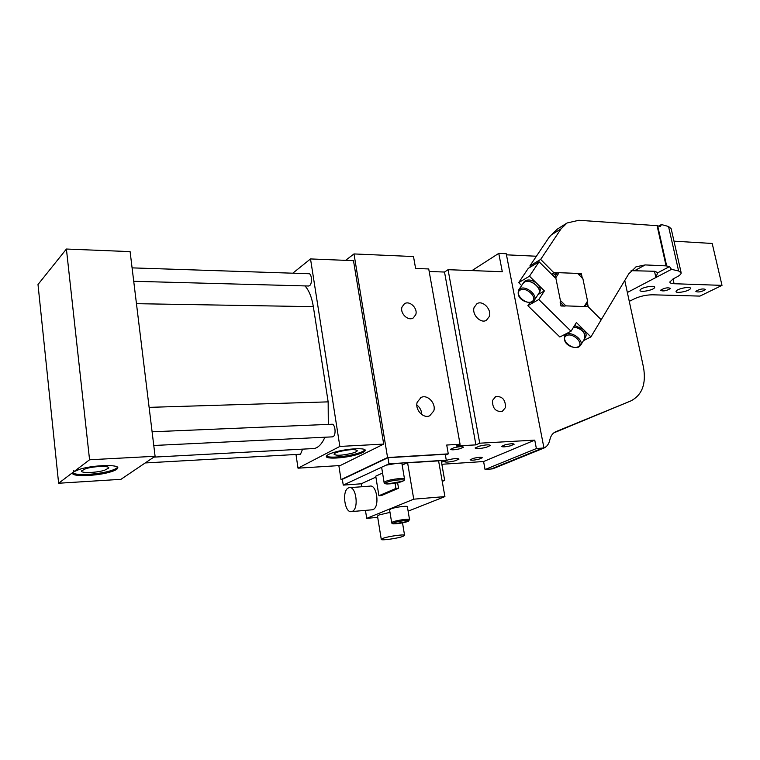 <?xml version="1.0" encoding="UTF-8"?>
<svg xmlns="http://www.w3.org/2000/svg" width="760" height="760" viewBox="0 0 760 760"><rect width="100%" height="100%" fill="white"/><g stroke="black" fill="none" stroke-linecap="round" stroke-linejoin="round"><path stroke-width="1.14" d="M342.389 479.522L341.031 479.617L387.572 457.539L353.989 253.935L413.506 256.548L415.606 268.46L428.726 268.954L460.066 444.286L456.304 445.977L475.912 444.875L444.514 272.042L429.172 271.481M445.398 455.154L448.286 453.872L387.572 457.539M387.961 457.719L388.968 463.828L343.254 485.108L342.351 479.332L387.961 457.719L445.236 454.262L446.281 460.18L441.503 462.27M577.572 273.41L559.084 272.697L555.788 277.79L560.386 300.476L565.839 305.872L585 306.565L587.281 302.87L587.547 301.093L582.901 278.749L577.572 273.41L582.901 278.749M584.364 306.242L587.547 301.093M552.909 275.538L557.298 272.973L554.933 276.63L555.788 277.79M559.084 272.697L557.298 272.973M565.839 305.872L564.043 306.156L560.13 302.28L560.386 300.476M554.353 276.963L554.933 276.63M85.68 468.73C94.012 466.041 110.314 465.633 108.661 468.112L104.5 470.269C96.263 472.91 80.037 473.356 81.614 470.849L85.68 468.73M73.473 470.763L73.615 471.874L79.439 469.347C93.337 464.854 120.441 464.198 117.638 468.274C117.069 469.433 114.76 470.63 110.694 471.865C97.071 476.216 70.157 477.005 72.732 472.844L73.568 471.912L73.473 470.763M117.468 467.276C116.793 468.407 114.494 469.566 110.57 470.763C98.524 474.582 74.87 475.883 72.789 472.739M73.615 471.874L89.566 459.772L66.405 249.033L38 284.506L58.624 483.246L73.568 471.912M58.624 483.246L120.963 479.322L155.088 456.276L130.102 251.617L66.405 249.033M155.088 456.276L89.566 459.772M339.188 451.62C349.514 449.293 355.547 448.998 357.305 450.756C356.953 451.526 355.186 452.371 352.013 453.273C341.772 455.591 335.758 455.867 333.982 454.119C334.315 453.349 336.053 452.523 339.188 451.62M364.895 449.796C364.069 451.06 361.161 452.39 356.155 453.815C345.24 456.95 328.377 458.233 326.496 456.009M328.31 424.403L328.159 401.869L313.338 306.66C311.799 297.293 309.006 290.377 304.978 285.922M311.961 448.637L314.26 448.514C318.488 447.583 322.041 443.811 324.909 437.219M299.915 454.271L300.523 454.176L302.594 449.141M308.36 286.007L309.387 285.788C312.597 284.154 311.904 273.049 308.636 273.724L132.088 267.872M332.158 436.867L332.851 436.772C336.519 435.689 335.302 423.234 331.645 424.26L152.095 431.794M335.017 452.077C347.605 448.4 366.852 447.507 365.142 450.604C364.553 451.896 361.608 453.292 356.316 454.793C343.909 458.384 324.815 459.334 326.41 456.199C326.971 454.945 329.84 453.568 335.017 452.077M295.991 454.49L298.015 468.179L339.853 446.433L310.517 258.932L292.809 273.191M421.724 414.523C421.601 410.58 419.966 407.408 416.831 405.013M298.015 468.179L340.299 465.519L383.695 444.096L353.495 260.67L310.517 258.932M383.695 444.096L339.853 446.433M582.578 420.85L569.278 426.388M568.917 426.493L566.029 427.709M402.059 306.945L404.387 303.82C409.516 300.095 418.095 308.341 415.739 314.688L413.278 317.917C408.139 321.499 399.655 313.234 402.059 306.945M417.24 402.125L421.087 397.47C427.481 394.031 436.344 403.493 433.77 410.951L429.713 415.758C423.329 418.978 414.627 409.498 417.24 402.125M345.601 260.348L353.989 253.935M341.031 479.617L338.846 465.614M576.906 423.215L575.975 423.595M582.084 421.03L579.386 422.142M573.904 424.403L562.258 429.276M476.235 316.939L474.734 314.374M453.919 447.754C459.43 446.5 462.612 446.31 463.467 447.174L460.066 448.713C454.575 449.948 451.402 450.148 450.537 449.284L453.919 447.754M473.385 458.346C478.515 457.197 481.479 456.998 482.277 457.738L478.999 459.163C473.888 460.303 470.934 460.512 470.136 459.772L473.385 458.346M505.086 444.818C510.35 443.631 513.37 443.431 514.149 444.22L510.615 445.778C505.381 446.965 502.369 447.165 501.581 446.376L505.086 444.818M479.256 446.167C485.744 444.695 489.469 444.467 490.456 445.455L486.276 447.327C479.826 448.78 476.102 449.017 475.114 448.02L479.256 446.167M448.029 459.838C454.337 458.423 457.995 458.185 458.992 459.106L455.126 460.816C448.837 462.222 445.189 462.46 444.182 461.538L448.029 459.838M460.066 444.286L446.728 445.027L448.286 453.872M555.361 432.041L554.258 432.544M566.238 427.633L563.549 428.735M574.864 424.089L576.669 423.339M580.64 421.695L585.096 419.824M582.378 420.964L571.89 425.248M492.518 400.434L495.7 396.568C502.331 396.102 505.59 399.769 505.466 407.559L502.179 411.512C495.577 411.863 492.356 408.167 492.518 400.434M474.097 307.496L476.966 303.687C482.657 299.972 491.767 309.31 489.392 316.388L486.381 320.321C480.681 323.883 471.675 314.516 474.097 307.496M495.853 467.571L492.423 468.873L485.051 469.528L483.597 461.529L534.755 440.135L479.721 443.194L448.067 269.686L444.514 272.042M479.721 443.194L475.912 444.875M448.067 269.686L502.303 271.728L498.759 253.374L506.245 253.735L543.951 447.963L536.38 448.561L534.755 440.135M485.051 469.528L536.38 448.561M483.597 461.529L441.854 464.274M569.933 425.99L565.231 427.909L569.924 425.99M566.77 427.31L568.195 426.721L566.77 427.31M565.972 427.642L567.397 427.053L565.972 427.642M558.923 430.549L564.832 428.127L558.923 430.549M554.42 432.43L556.681 431.509M566.618 427.5L562.267 429.295M471.988 270.588L498.759 253.374M555.836 431.67L630.847 400.919C642.105 395.067 646.323 383.866 643.501 367.337L624.767 280.488M553.803 432.877L630.847 400.919M555.95 431.623C552.739 433.029 550.706 435.774 549.841 439.859C548.891 444.277 546.592 447.146 542.934 448.457L543.951 447.963M536.399 256.234L506.454 254.819M408.13 511.167L444.923 496.594L413.734 499.178L366.719 518.358L377.71 517.361M409.526 519.517L407.408 506.853C408.481 505.419 394.924 507.119 390.735 508.953L389.585 509.903M389.994 512.354L378.974 514.995L377.52 516.183M375.896 477.099L361.304 483.749L361.684 486.761M365.446 510.378L366.719 518.358M444.923 496.594L438.558 460.712L407.474 462.688L402.183 465.101M438.7 460.864L407.607 462.84L413.734 499.178M397.613 482.742L398.525 488.233L381.51 495.539L378.917 495.748L395.903 488.433L398.525 488.233M371.583 509.846L372.913 509.608C380.038 507.3 376.941 483.997 369.835 486.153L349.923 487.635M403.009 536.361L404.605 535.486C406.049 533.862 388.198 536.246 382.755 538.422L381.244 539.258C379.886 540.873 397.47 538.517 403.009 536.361M442.272 481.374L444.666 480.377L442.13 480.567M438.681 460.845L441.199 460.503L444.666 480.377M361.294 483.787L343.254 485.108M404.5 478.962L402.021 464.113C402.125 463.401 400.444 463.125 396.986 463.315L446.281 460.18M384.17 482.742L384.104 482.429C383.809 483.312 384.864 483.844 387.258 483.997L402.629 481.251C404.215 480.51 404.852 479.845 404.548 479.256C405.783 477.394 390.203 479.218 385.443 481.498L384.104 482.429L381.672 467.561M382.574 473.043L375.744 476.168L378.917 495.748M395.048 483.246L395.903 488.433M352.184 511.404C359.185 509.086 356.136 485.526 349.153 487.692L348.498 487.901C341.582 490.447 344.651 513.712 351.661 511.575L352.184 511.404M388.968 463.828L396.986 463.315L386.061 465.177M658.749 226.052L661.399 224.542L660.506 226.537L657.077 225.673L578.825 220.276L567.074 222.984L561.061 228.817L551.323 234.925L549.186 237.177L529.862 265.971L530.736 266.845M627.351 292.476L655.889 277.514L657.856 272.337M661.399 224.542L668.543 226.499L678.614 270.969L671.479 269.344L655.889 277.514L654.503 271.253M673.996 241.167L712.196 243.466L722 285.37L699.95 296.096L652.346 294.794C646 294.899 639.986 296.257 634.315 298.86L629.27 301.368M722 285.37L674.072 283.717C671.298 283.594 669.883 283.014 669.817 281.979L673.303 278.797L676.723 277.029C679.62 275.519 681.112 274.142 681.197 272.916L678.614 270.969M654.512 287.764C652.954 290.358 639.597 292.724 640.024 290.339L640.195 289.883C641.639 287.308 655.149 284.886 654.702 287.28L654.512 287.764M690.222 288.895C688.503 291.384 675.649 293.712 676.039 291.479L676.257 290.966C677.863 288.496 690.859 286.111 690.46 288.363L690.222 288.895M670.206 288.686C666.339 290.88 663.157 291.451 660.649 290.405L660.782 290.082C664.62 287.888 667.812 287.308 670.348 288.353L670.206 288.686M705.213 289.788C701.375 291.897 698.26 292.467 695.856 291.507L696.017 291.156C699.836 289.037 702.962 288.458 705.385 289.417L705.213 289.788M681.064 272.356L671.175 228.722L668.543 226.499M631.094 270.674L654.559 271.263L657.932 272.688L669.512 266.589L666.092 265.867L657.077 225.673M671.479 269.344L669.512 266.589M551.323 234.925L557.327 229.111L566.618 223.269M588.202 306.793L601.207 319.741L628.767 273.819L636.177 266.779L645.221 264.926L666.092 265.867M582.226 277.856L581.371 273.724L581.865 277.409M587.195 303.069L587.917 306.508M587.347 302.48L588.24 306.802M557.194 273.04L554.059 272.925L540.664 259.407L529.862 265.971M579.49 274.901L581.153 273.961L578.303 273.847M581.371 273.724L577.904 273.591M558.182 272.84L553.983 272.678M547.418 270.066L544.322 266.988M521.645 285.541L518.69 282.625L528.285 268.327L539.087 261.782L529.482 276.184L544.388 290.918L538.811 299.497L571.035 331.236L576.384 322.544L590.909 336.917L601.217 319.751L587.936 306.517L585.181 306.356M555.275 277.885L539.087 261.782M560.966 305.995L560.262 302.452L560.966 305.995L563.91 306.052M585.096 306.47L587.936 306.517M583.423 340.651L590.909 336.917M529.948 302.527L527.886 305.681L559.835 337.003L571.035 331.236M560.966 305.881L563.768 305.938M518.69 282.625L529.482 276.184M538.85 293.322L539.514 292.305C540.968 289.864 540.227 287.052 537.282 283.879C533.007 280.193 529.026 279.129 525.35 280.697L523.963 282.065M538.061 294.538L544.388 290.918M527.886 305.681L538.811 299.497M584.877 338.248L585.514 337.193C586.786 334.923 586.064 332.329 583.347 329.431L574.589 325.46M538.707 293.55C542.82 288.42 530.109 278.131 524.466 282.026L523.07 283.394M584.744 338.466C585.76 332.604 582.093 328.719 573.753 326.819M534.385 300.172L538.564 293.769C542.887 288.714 530.091 278.207 524.381 282.15L522.994 283.518M580.668 345.22L584.611 338.684C585.76 332.804 582.112 328.89 573.677 326.942M561.061 228.817L540.664 259.407M554.059 272.925L551.684 274.312M313.338 306.66L136.458 303.677M328.159 401.869L149.112 407.36M490.836 469.119L542.327 448.2M389.557 509.684L391.666 522.586C391.723 523.507 392.568 523.925 394.202 523.849L407.749 521.483L409.555 519.716C410.647 518.367 397.062 520.135 392.853 521.883L391.713 522.794M407.626 521.503C413.231 519.46 398.772 520.809 393.889 522.804C388.436 524.827 402.772 523.469 407.626 521.503M402.439 481.289C408.899 478.629 392.103 479.835 386.498 482.457C380.266 485.099 396.881 483.854 402.439 481.289M657.656 225.758L666.672 265.933M674.072 283.717L672.999 278.958M645.221 264.926L635.028 270.446M532.912 301.596L534.175 300.495C538.489 295.459 525.625 284.924 519.925 288.828L518.5 290.253M578.939 346.835L580.488 345.524C584.383 340.641 572.005 330.933 566.267 334.381L564.594 335.996M531.867 301.577C538.508 298.281 526.167 286.111 520.172 290.082C513.684 293.483 525.872 305.425 531.867 301.577M577.933 346.845C584.792 343.881 572.755 332.015 566.523 335.635C559.806 338.694 571.7 350.331 577.933 346.845M108.661 468.112L108.594 467.552M117.638 468.274L117.534 467.362M314.26 448.514L153.843 457.121M300.276 454.242L145.207 462.945M308.731 286.017L133.722 281.285M332.585 436.848L153.767 445.483M365.142 450.604L365.037 449.948M421.087 397.47L420.527 397.765M495.7 396.568L495.206 396.805M494.617 468.065L542.934 448.457M402.515 522.851L404.567 535.258M377.483 515.917L381.244 539.258M372.381 509.779L351.661 511.575M524.172 281.751L523.288 283.072M523.212 283.195L518.747 289.873C515.403 299.402 527.811 304.123 532.712 301.786L534.175 300.495M565.896 333.877L564.813 335.635C561.982 344.888 573.771 348.954 578.702 347.054L580.488 345.524M636.177 266.779L635.236 267.292"/></g></svg>
